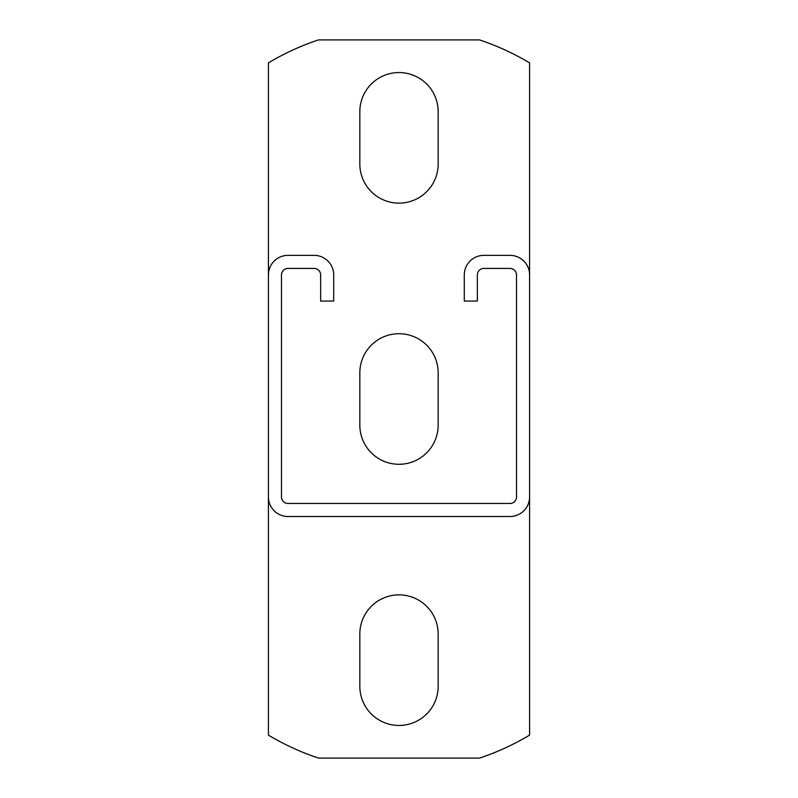 <?xml version="1.0" encoding="UTF-8"?>
<svg xmlns="http://www.w3.org/2000/svg" width="798" height="798" viewBox="0 0 798 798"><rect width="100%" height="100%" fill="white"/><g stroke="black" fill="none" stroke-linecap="round" stroke-linejoin="round"><path stroke-width="1.2" d="M268.417 735.128A254.632 254.632 0 0 0 318.502 758.1L479.498 758.1A254.632 254.632 0 0 0 529.583 735.128L529.583 496.935A19.591 19.591 0 0 1 509.992 516.525L288.008 516.525A19.591 19.591 0 0 1 268.417 496.935L268.417 735.128M268.417 62.872L268.417 274.951A19.591 19.591 0 0 1 288.008 255.36L314.123 255.36A19.591 19.591 0 0 1 333.714 274.951L333.714 301.065L320.646 301.065L320.646 274.951A6.534 6.534 0 0 0 314.123 268.417L288.008 268.417A6.534 6.534 0 0 0 281.475 274.951L281.475 496.935A6.534 6.534 0 0 0 288.008 503.468L509.992 503.468A6.534 6.534 0 0 0 516.525 496.935L516.525 274.951A6.534 6.534 0 0 0 509.992 268.417L483.877 268.417A6.534 6.534 0 0 0 477.354 274.951L477.354 301.065L464.286 301.065L464.286 274.951A19.591 19.591 0 0 1 483.877 255.36L509.992 255.36A19.591 19.591 0 0 1 529.583 274.951L529.583 62.872A254.632 254.632 0 0 0 479.498 39.9L318.502 39.9A254.632 254.632 0 0 0 268.417 62.872M438.172 372.885A39.172 39.172 0 0 0 399 333.714A39.172 39.172 0 0 0 359.828 372.885L359.828 425.115A39.172 39.172 0 0 0 399 464.286A39.172 39.172 0 0 0 438.172 425.115L438.172 372.885M438.172 634.051A39.172 39.172 0 0 0 399 594.869A39.172 39.172 0 0 0 359.828 634.051L359.828 686.28A39.172 39.172 0 0 0 399 725.452A39.172 39.172 0 0 0 438.172 686.28L438.172 634.051M438.172 111.72A39.172 39.172 0 0 0 399 72.548A39.172 39.172 0 0 0 359.828 111.72L359.828 163.949A39.172 39.172 0 0 0 399 203.131A39.172 39.172 0 0 0 438.172 163.949L438.172 111.72M268.417 496.935L268.417 274.951M529.583 274.951L529.583 496.935"/></g></svg>
